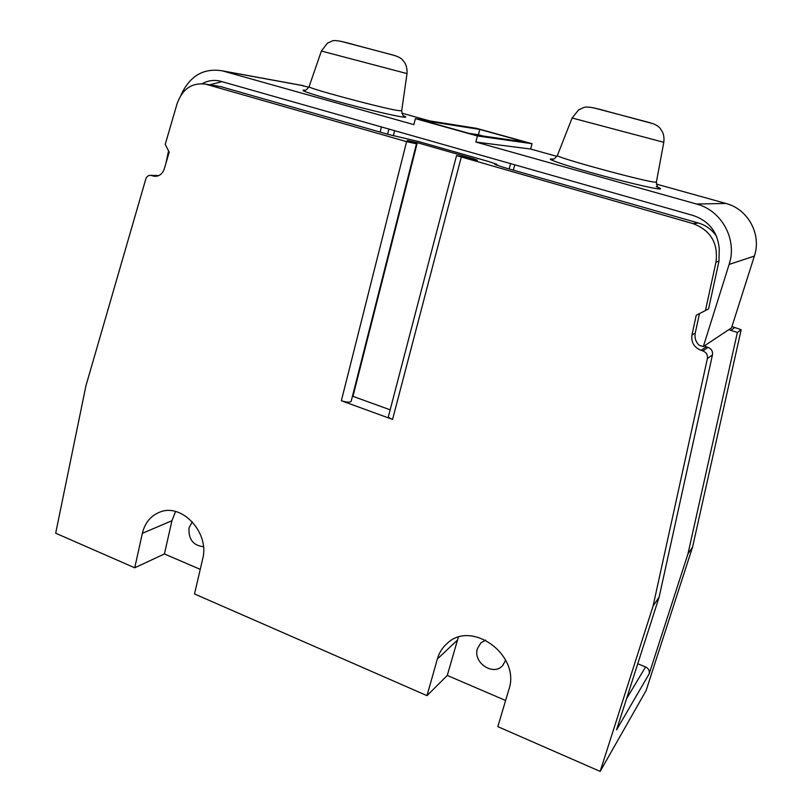 <?xml version="1.0" encoding="UTF-8"?>
<svg xmlns="http://www.w3.org/2000/svg" width="812" height="812" viewBox="0 0 812 812"><rect width="100%" height="100%" fill="white"/><g stroke="black" fill="none" stroke-linecap="round" stroke-linejoin="round"><path stroke-width="1.22" d="M202.239 83.666C207.862 80.571 213.749 79.698 219.89 81.058L693.062 215.454C708.988 220.935 717.727 232.08 719.27 248.908L718.965 261.22L715.981 262.114C718.366 243.224 710.703 230.395 692.991 223.594L456.537 155.6L388.43 416.475C388.349 417.348 389.73 418.332 392.561 419.418L341.355 400.742C346.582 402.366 349.84 402.6 351.129 401.443L416.475 143.805L406.609 141.633L205.639 84.154L217.789 86.102M715.981 262.114L705.455 310.509L696.219 315.289L691.966 334.97C691.032 342.319 694.057 347.445 701.05 350.327L702.837 350.896C706.338 352.347 707.861 354.915 707.384 358.589L653.061 606.097L600.159 771.4L646.098 690.586L692.565 547.065L741.173 329.743L731.967 326.505M205.639 84.154C191.997 82.408 182.497 88.863 177.148 103.5L165.232 144.363L169.19 152.169L164.318 168.815C162.532 173.88 159.304 176.377 154.625 176.295L150.596 175.331C148.271 175.29 146.667 176.529 145.795 179.046L85.94 385.761L55.683 533.22L134.731 567.791L142.354 533.322C144.932 522.766 150.768 515.701 159.873 512.108C181.979 502.729 209.892 532.966 202.655 559.011L194.504 593.948L427 695.651L437.343 659.019C439.14 652.787 442.388 647.6 447.097 643.469C471.61 619.353 520.928 655.345 508.88 689.51L497.827 726.638L600.159 771.4M390.166 409.827L352.459 396.165M352.956 396.347L417.317 142.689L407.228 140.466L416.475 143.805M496.599 165.201L496.842 164.318L488.327 161.436L418.342 141.471L387.984 134.345L220.448 86.529M496.842 164.318L494.772 164.308L502.831 167.15L698.442 223.026C706.146 225.33 712.215 229.837 716.631 236.546M456.537 155.6L477.426 160.187L472.523 158.462L417.317 142.689M209.719 84.803L222.072 81.647M728.871 329.631L730.709 330.372L734.647 327.723M637.755 663.749L645.581 666.926C648.605 668.479 649.803 670.783 649.174 673.828L687.916 554.028L737.367 332.443L730.709 330.372M393.343 135.797L394.622 130.671M715.768 234.597L715.139 234.414M704.217 345.983L708.013 347.374C711.444 348.784 712.926 351.291 712.459 354.885L659.161 596.972L616.562 729.856L649.174 673.828M703.324 346.572L729.115 264.448L754.358 256.084L731.521 327.875L703.324 346.572L699.132 345.242C695.691 341.822 694.392 337.762 695.245 333.062L691.966 334.97M659.161 596.972L653.061 606.097M687.916 554.028L692.565 547.065M200.249 569.354L164.42 553.967L134.731 567.791M505.612 700.492L447.28 675.442L427 695.651M485.647 640.089L480.937 642.83L477.436 648.595C472.625 662.43 493.209 676.487 502.618 665.637L505.703 660.156M458.303 637.298L447.28 675.442M192.322 521.812L189.013 527.851C188.364 539.219 193.175 545.512 203.436 546.709M175.565 511.509L171.941 520.705L164.42 553.967M754.358 256.084C761.808 234.394 748.035 209.07 725.887 203.447L656.37 184.08M532.063 143.714L477.426 135.969L415.379 118.643L476.654 128.357L532.063 143.714L530.601 149.032L556.93 156.371M299.12 84.884L308.844 87.239M401.859 113.152L429.731 120.917M737.367 332.443L741.173 329.743M530.601 149.032L475.832 142.029L696.544 204.035C721.766 210.481 737.55 239.591 729.115 264.448M477.426 135.969L475.832 142.029M168.541 150.88L165.881 163.496M180.954 95.146C189.775 75.902 203.568 67.792 222.315 70.837L413.866 124.632L415.379 118.643M718.965 261.22L708.561 308.946L699.457 313.655L695.245 333.062M473.822 134.69L423.042 120.521L479.801 129.433L525.476 142.1L473.822 134.69M469.103 133.371L478.41 134.721L479.801 129.433M478.41 134.721L483.049 136.01M699.457 313.655L696.219 315.289M708.561 308.946L705.455 310.509M461.236 157.264L392.561 419.418M341.355 400.742L406.609 141.633M692.991 223.594L698.442 223.026M221.646 86.833L206.847 84.468M706.267 346.815L701.05 350.327M708.013 347.374L702.837 350.896M712.459 354.885L707.384 358.589M645.581 666.926L626.529 698.767M457.339 640.181L437.343 659.019M171.941 520.705L142.354 533.322M496.325 165.1L496.528 164.349M696.544 204.035L725.887 203.447M553.114 159.111L552.424 159.02C543.928 158.025 561.447 164.278 591.491 172.692C621.434 181.106 654.056 188.881 659.547 188.993C661.699 189.044 660.603 188.242 656.269 186.608M152.818 175.93L157.396 176.072M151.499 175.514L158.441 175.727M303.597 85.767L223.249 71.08M305.068 90.233C298.268 89.706 308.428 93.268 335.559 100.911C360.995 107.945 391.699 115.334 401.727 116.877C406.477 117.598 407.076 117.253 403.523 115.822M309.078 86.671L321.4 51.044L407.005 73.587L401.696 110.818L397.981 110.533C381.335 107.996 305.18 87.554 309.078 86.671C304.581 92.69 304.358 89.503 303.536 90.213L304.977 90.254M403.594 115.872L405.005 116.623C404.549 115.578 402.945 118.319 401.696 110.818L401.707 110.777M393.109 55.074L340.786 41.28M394.256 55.429L393.302 55.125M513.326 170.155L514.778 164.806M387.628 134.244L388.918 129.047M380.128 132.102L381.417 126.916M656.4 182L655.385 182.152C646.575 182.203 552.779 156.584 557.397 155.437C552.505 161.639 552.302 158.391 551.378 159.091L553.013 159.132M572.125 117.994L578.56 109.935L583.595 107.6C586.457 106.524 590.953 106.798 605.366 110.848L653.68 123.871C657.121 125.505 659.334 127.098 660.329 128.631L662.348 131.747C663.8 134.701 664.277 138.223 663.8 142.313L572.125 117.994L557.397 155.437M650.798 122.927L593.369 107.773M472.31 159.274L472.523 158.462M502.618 665.637L503.105 665.109M154.625 176.295L155.589 176.326M150.596 175.331L158.776 175.585M302.754 85.554L222.315 70.837M321.4 51.034L327.449 43.127L332.057 41.047C333.894 39.788 341.121 40.986 353.748 44.63L394.165 55.399C398.337 56.698 401.077 58.159 402.387 59.773L404.549 62.422C406.457 65.407 407.269 69.132 407.005 73.587M509.154 168.957L510.606 163.618M663.8 142.313L656.39 182.03C657.365 189.927 659.222 187.136 659.72 188.242L656.289 186.628"/></g></svg>
